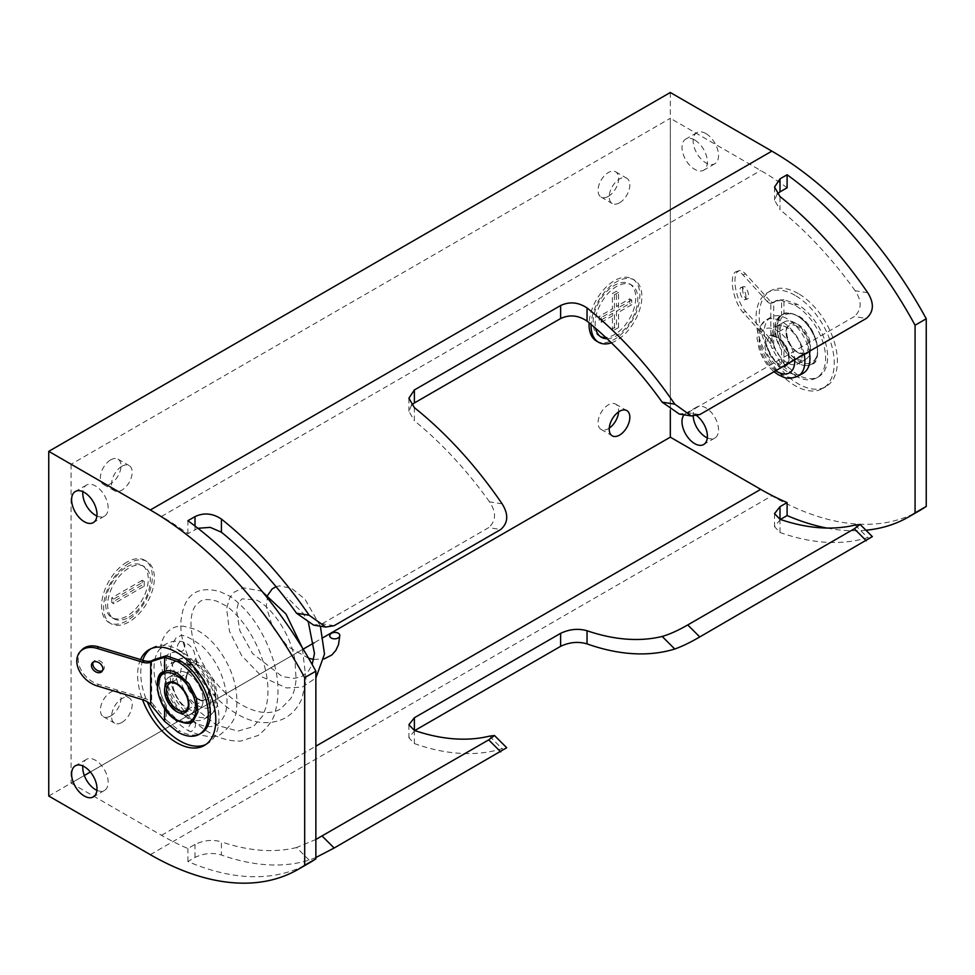 <?xml version="1.0" encoding="UTF-8"?>
<svg xmlns="http://www.w3.org/2000/svg" width="975" height="975" viewBox="0 0 975 975"><rect width="100%" height="100%" fill="white"/><g stroke="black" fill="none" stroke-linecap="round" stroke-linejoin="round"><path stroke-width="0.73" stroke-dasharray="4.88 3.66" d="M191.953 722.792A5.021 2.901 120 0 0 188.675 727.216A5.021 2.901 120 0 0 189.442 731.25A5.021 2.901 120 0 0 189.467 731.262A5.021 2.901 120 0 0 191.953 730.994A5.021 2.901 120 0 0 195.232 726.57A5.021 2.901 120 0 0 194.464 722.536A5.021 2.901 120 0 0 194.427 722.512A5.021 2.901 120 0 0 193.781 722.317L191.953 722.792M196.377 664.06L196.974 662.817L195.512 661.123L189.564 660.136A32.321 18.659 -120 0 0 176.816 660.209A32.321 18.659 -120 0 0 171.856 686.095A32.321 18.659 -120 0 0 192.965 714.578A32.321 18.659 -120 0 0 209.125 716.174A32.321 18.659 -120 0 0 214.671 692.482A32.321 18.659 -120 0 0 196.377 664.06C194.098 665.791 191.441 665.913 188.394 664.438L186.932 662.549L189.564 660.136M102.509 670.629A6.459 4.668 -137.7 0 0 103.338 669.971A6.459 4.668 -137.7 0 0 104.276 667.363A6.459 4.668 -137.7 0 0 100.193 661.062A6.459 4.668 -137.7 0 0 93.771 661.282A6.459 4.668 -137.7 0 0 93.186 662.159M190.954 722.438L177.779 720.415L164.58 707.155L161.655 702.049C156.049 689.24 156.049 679.685 161.655 673.372L159.108 676.553M187.895 664.731A32.321 18.659 60 0 1 209.003 693.213A32.321 18.659 60 0 1 204.043 719.111A32.321 18.659 60 0 1 187.895 717.515A32.321 18.659 60 0 1 166.774 689.033A32.321 18.659 60 0 1 171.734 663.134A32.321 18.659 60 0 1 187.895 664.731M179.863 678.161A21.547 12.443 60 0 1 193.94 697.149A21.547 12.443 60 0 1 190.637 714.419A21.547 12.443 60 0 1 179.863 713.347A21.547 12.443 60 0 1 165.787 694.358A21.547 12.443 60 0 1 169.089 677.101A21.547 12.443 60 0 1 179.863 678.161A21.547 12.443 60 0 1 193.94 697.149A21.547 12.443 60 0 1 190.637 714.419A21.547 12.443 60 0 1 179.863 713.347A21.547 12.443 60 0 1 165.787 694.358A21.547 12.443 60 0 1 169.089 677.101A21.547 12.443 60 0 1 179.863 678.161M187.895 673.53A21.547 12.443 60 0 1 201.971 692.518A21.547 12.443 60 0 1 198.668 709.776A21.547 12.443 60 0 1 187.895 708.715A21.547 12.443 60 0 1 173.818 689.727A21.547 12.443 60 0 1 177.121 672.47A21.547 12.443 60 0 1 187.895 673.53A21.547 12.443 -120 0 0 177.121 672.47A21.547 12.443 -120 0 0 173.818 689.727A21.547 12.443 -120 0 0 187.895 708.715A21.547 12.443 -120 0 0 198.668 709.776A21.547 12.443 -120 0 0 201.971 692.518A21.547 12.443 -120 0 0 187.895 673.53M166.335 655.761L166.335 670.447L165.494 670.885A28.726 16.587 -120 0 0 166.335 705.437L166.335 720.123L179.229 730.568L177.84 732.115L179.863 730.933A43.095 24.875 -120 0 0 201.411 733.066M165.494 670.885L165.506 670.873A28.726 16.587 -120 0 1 166.335 670.447C156.768 677.284 156.768 688.947 166.335 705.437M179.863 730.933L179.229 730.568M161.655 702.049L157.292 689.947M152.612 706.863L154.001 705.327L166.335 720.123M154.001 705.327L151.673 702.609A14.369 10.384 -137.7 0 0 144.373 698.271L142.972 699.806M81.547 650.167A22.986 16.612 -137.7 0 0 80.645 669.106A22.986 16.612 -137.7 0 0 98.548 684.389L144.373 698.271M742.609 289.478A6.459 2.45 73.1 0 1 743.742 286.589A6.459 2.45 73.1 0 1 746.911 289.453A6.459 2.45 73.1 0 1 748.617 296.083A6.459 2.45 73.1 0 1 747.484 298.959A6.459 2.45 73.1 0 1 744.315 296.108A6.459 2.45 73.1 0 1 742.609 289.478M745.948 296.887A6.459 2.45 -106.9 0 0 744.242 290.27A6.459 2.45 -106.9 0 0 741.073 287.406A6.459 2.45 -106.9 0 0 739.94 290.282A6.459 2.45 -106.9 0 0 741.646 296.912A6.459 2.45 -106.9 0 0 744.815 299.776A6.459 2.45 -106.9 0 0 745.948 296.887M781.194 344.358A28.726 16.587 60 0 1 781.194 315.681C776.222 321.616 776.222 331.183 781.194 344.358L783.961 349.562L783.961 363.773L797.16 374.546A43.095 24.875 -120 0 0 818.707 376.679A43.095 24.875 -120 0 0 825.313 342.152A43.095 24.875 -120 0 0 797.16 304.176L783.961 299.703L783.961 313.913L781.194 315.681A28.726 16.587 60 0 1 782.901 314.425A28.726 16.587 60 0 1 797.27 315.851A28.726 16.587 60 0 1 816.026 341.165A28.726 16.587 60 0 1 811.627 364.187A28.726 16.587 60 0 1 797.27 362.761A28.726 16.587 60 0 1 781.194 344.358M803.266 373.157A32.321 18.659 60 0 1 787.105 371.548A32.321 18.659 60 0 1 765.997 343.078A32.321 18.659 60 0 1 770.957 317.18A32.321 18.659 60 0 1 787.105 318.776A32.321 18.659 60 0 1 809.238 351.39M795.137 358.13A21.547 12.443 60 0 1 781.06 339.142A21.547 12.443 60 0 1 784.363 321.872A21.547 12.443 60 0 1 795.137 322.944A21.547 12.443 60 0 1 809.213 341.933A21.547 12.443 60 0 1 805.911 359.19A21.547 12.443 60 0 1 795.137 358.13A21.547 12.443 -120 0 0 805.911 359.19A21.547 12.443 -120 0 0 809.213 341.933A21.547 12.443 -120 0 0 795.137 322.944A21.547 12.443 -120 0 0 784.363 321.872A21.547 12.443 -120 0 0 781.06 339.142A21.547 12.443 -120 0 0 795.137 358.13M787.105 362.761A21.547 12.443 60 0 1 773.029 343.773A21.547 12.443 60 0 1 776.332 326.503A21.547 12.443 60 0 1 787.105 327.576A21.547 12.443 60 0 1 801.182 346.564A21.547 12.443 60 0 1 797.879 363.821A21.547 12.443 60 0 1 787.105 362.761A21.547 12.443 -120 0 0 797.879 363.821A21.547 12.443 -120 0 0 801.182 346.564A21.547 12.443 -120 0 0 787.105 327.576A21.547 12.443 -120 0 0 776.332 326.503A21.547 12.443 -120 0 0 773.029 343.773A21.547 12.443 -120 0 0 787.105 362.761M783.961 313.913A28.726 16.587 60 0 1 797.16 315.912A28.726 16.587 60 0 1 815.929 341.226A28.726 16.587 60 0 1 811.529 364.236A28.726 16.587 60 0 1 797.16 362.822A28.726 16.587 60 0 1 783.961 349.562M780.78 315.656L780.768 315.656A28.726 16.587 -120 0 0 781.609 350.22C773.248 333.023 773.248 321.36 781.609 315.23A28.726 16.587 -120 0 0 780.768 315.656L781.609 315.23L781.609 300.544L775.308 300.958L772.102 302.738L777.94 300.166L783.961 299.703M773.711 344.882L773.711 302.518L774.759 301.933L773.711 302.518A14.369 5.448 73.1 0 1 769.653 300.471L766.984 301.275L742.938 274.828A22.986 8.714 -106.9 0 0 736.283 271.598A22.986 8.714 -106.9 0 0 732.871 288.697A22.986 8.714 -106.9 0 0 742.938 312.353L766.984 338.8L769.653 337.996A14.369 5.448 73.1 0 1 773.711 344.882L774.759 347.673L772.102 348.477L781.609 364.906L794.503 375.351L797.16 374.546L794.503 375.351M795.137 375.716A43.095 24.875 -120 0 0 816.672 377.849A43.095 24.875 -120 0 0 823.278 343.322A43.095 24.875 -120 0 0 795.137 305.358L781.609 300.544M766.984 301.275A14.369 5.448 -106.9 0 0 770.811 303.359L772.102 302.738L770.811 303.359L770.811 345.15A14.369 5.448 -106.9 0 0 766.984 338.8M772.102 348.477L770.811 345.15M769.653 337.996L745.619 311.549A22.986 8.714 73.1 0 1 735.54 287.893A22.986 8.714 73.1 0 1 738.953 270.782A22.986 8.714 73.1 0 1 745.619 274.012L769.653 300.471M783.961 363.773L774.759 347.673M96.915 790.311A17.952 10.372 -120 0 0 104.447 790.469A17.952 10.372 -120 0 0 107.201 776.076A17.952 10.372 -120 0 0 95.465 760.256A17.952 10.372 -120 0 0 86.495 759.367A17.952 10.372 -120 0 0 82.851 765.972M96.915 516.007A17.952 10.372 -120 0 0 104.447 516.165A17.952 10.372 -120 0 0 107.201 501.772A17.952 10.372 -120 0 0 95.465 485.952A17.952 10.372 -120 0 0 86.495 485.062A17.952 10.372 -120 0 0 82.851 491.668M696.857 415.764A17.952 10.372 -120 0 0 694.688 414.302A17.952 10.372 -120 0 0 685.705 413.412A17.952 10.372 -120 0 0 684.06 414.802M707.302 437.909A17.952 10.372 -120 0 0 714.833 438.055A17.952 10.372 -120 0 0 717.588 423.674A17.952 10.372 -120 0 0 705.863 407.855A17.952 10.372 -120 0 0 696.881 406.965A17.952 10.372 -120 0 0 693.188 416.13M694.688 139.998A17.952 10.372 -120 0 0 685.705 139.108A17.952 10.372 -120 0 0 682.963 153.489A17.952 10.372 -120 0 0 694.688 169.309A17.952 10.372 -120 0 0 703.67 170.198A17.952 10.372 -120 0 0 706.412 155.817A17.952 10.372 -120 0 0 694.688 139.998M705.863 133.551A17.952 10.372 -120 0 0 696.881 132.661A17.952 10.372 -120 0 0 694.127 147.042A17.952 10.372 -120 0 0 705.863 162.862A17.952 10.372 -120 0 0 714.833 163.751A17.952 10.372 -120 0 0 717.588 149.37A17.952 10.372 -120 0 0 705.863 133.551M611.398 342.822A35.904 20.731 120 0 0 616.48 340.482A35.904 20.731 120 0 0 639.941 308.831A35.904 20.731 120 0 0 634.432 280.057A35.904 20.731 120 0 0 616.48 281.836A35.904 20.731 120 0 0 591.118 324.492M596.505 341.079A35.904 20.731 120 0 0 614.457 339.3A35.904 20.731 120 0 0 637.906 307.661A35.904 20.731 120 0 0 632.409 278.887A35.904 20.731 120 0 0 614.457 280.666A35.904 20.731 120 0 0 589.107 322.81M600.417 336.631A30.164 17.416 -60 0 1 599.369 336.107A30.164 17.416 -60 0 1 594.75 311.939A30.164 17.416 -60 0 1 614.457 285.358A30.164 17.416 -60 0 1 629.533 283.859A30.164 17.416 -60 0 1 634.152 308.039A30.164 17.416 -60 0 1 614.457 334.608A30.164 17.416 -60 0 1 605.804 337.496M607.084 338.691A30.164 17.416 120 0 0 616.48 335.79A30.164 17.416 120 0 0 636.188 309.209A30.164 17.416 120 0 0 631.568 285.041A30.164 17.416 120 0 0 616.48 286.528A30.164 17.416 120 0 0 595.628 328.331M128.98 563.294A35.904 20.731 120 0 0 105.532 594.933A35.904 20.731 120 0 0 111.028 623.707A35.904 20.731 120 0 0 128.98 621.928A35.904 20.731 120 0 0 152.441 590.289A35.904 20.731 120 0 0 146.933 561.515A35.904 20.731 120 0 0 128.98 563.294M126.957 562.124A35.904 20.731 120 0 0 103.496 593.763A35.904 20.731 120 0 0 109.005 622.538A35.904 20.731 120 0 0 126.957 620.758A35.904 20.731 120 0 0 150.406 589.119A35.904 20.731 120 0 0 144.909 560.345A35.904 20.731 120 0 0 126.957 562.124M126.957 566.816A30.164 17.416 -60 0 1 142.033 565.317A30.164 17.416 -60 0 1 146.652 589.485A30.164 17.416 -60 0 1 126.957 616.066A30.164 17.416 -60 0 1 111.869 617.565A30.164 17.416 -60 0 1 107.25 593.397A30.164 17.416 -60 0 1 126.957 566.816M128.98 617.236A30.164 17.416 120 0 0 148.688 590.667A30.164 17.416 120 0 0 144.068 566.487A30.164 17.416 120 0 0 128.98 567.986A30.164 17.416 120 0 0 109.285 594.567A30.164 17.416 120 0 0 113.904 618.735A30.164 17.416 120 0 0 128.98 617.236M609.265 428.098A14.576 8.422 -60 0 1 608.363 428.671A14.576 8.422 -60 0 1 601.075 429.39A14.576 8.422 -60 0 1 598.833 417.702A14.576 8.422 -60 0 1 608.363 404.857A14.576 8.422 -60 0 1 615.652 404.138A14.576 8.422 -60 0 1 618.625 411.877M121.875 466.306A14.576 8.422 -60 0 1 129.163 465.587A14.576 8.422 -60 0 1 131.393 477.263A14.576 8.422 -60 0 1 121.875 490.12A14.576 8.422 -60 0 1 114.587 490.839A14.576 8.422 -60 0 1 112.357 479.152A14.576 8.422 -60 0 1 121.875 466.306M110.699 459.859A14.576 8.422 -60 0 1 117.987 459.14A14.576 8.422 -60 0 1 120.23 470.815A14.576 8.422 -60 0 1 110.699 483.661A14.576 8.422 -60 0 1 103.411 484.392A14.576 8.422 -60 0 1 101.181 472.704A14.576 8.422 -60 0 1 110.699 459.859M121.875 722.438A14.576 8.422 120 0 0 131.393 709.593A14.576 8.422 120 0 0 129.163 697.905A14.576 8.422 120 0 0 121.875 698.624A14.576 8.422 120 0 0 112.357 711.482A14.576 8.422 120 0 0 114.587 723.158A14.576 8.422 120 0 0 121.875 722.438M110.699 715.991A14.576 8.422 120 0 0 120.23 703.146A14.576 8.422 120 0 0 117.987 691.458A14.576 8.422 120 0 0 110.699 692.177A14.576 8.422 120 0 0 101.181 705.023A14.576 8.422 120 0 0 103.411 716.71A14.576 8.422 120 0 0 110.699 715.991M619.527 202.8A14.576 8.422 120 0 0 629.058 189.954A14.576 8.422 120 0 0 626.815 178.267A14.576 8.422 120 0 0 619.527 178.986A14.576 8.422 120 0 0 610.009 191.831A14.576 8.422 120 0 0 612.239 203.519A14.576 8.422 120 0 0 619.527 202.8M608.363 196.341A14.576 8.422 120 0 0 617.882 183.495A14.576 8.422 120 0 0 615.652 171.819A14.576 8.422 120 0 0 608.363 172.538A14.576 8.422 120 0 0 598.833 185.384A14.576 8.422 120 0 0 601.075 197.072A14.576 8.422 120 0 0 608.363 196.341M798.281 293.56A55.295 31.931 -120 0 0 770.628 290.83A55.295 31.931 -120 0 0 762.158 335.144A55.295 31.931 -120 0 0 798.281 383.87A55.295 31.931 -120 0 0 825.935 386.612A55.295 31.931 -120 0 0 834.405 342.298A55.295 31.931 -120 0 0 798.281 293.56M795.137 295.388A55.295 31.931 -120 0 0 767.483 292.646A55.295 31.931 -120 0 0 759.013 336.96A55.295 31.931 -120 0 0 795.137 385.686A55.295 31.931 -120 0 0 822.778 388.428A55.295 31.931 -120 0 0 831.261 344.114A55.295 31.931 -120 0 0 795.137 295.388M140.534 659.575A55.295 31.931 -120 0 0 142.496 699.672M205.896 744.473A55.295 31.931 -120 0 0 207.517 743.645A55.295 31.931 -120 0 0 215.987 699.331A55.295 31.931 -120 0 0 179.863 650.605A55.295 31.931 -120 0 0 152.222 647.863A55.295 31.931 -120 0 0 150.686 648.85M142.716 660.233A55.295 31.931 -120 0 0 147.225 701.781M197.937 528.279L187.895 533.727A280.118 161.728 -120 0 0 161.484 516.445L71.09 464.258L670.312 118.304L670.312 410.268M71.09 464.258L71.09 783.12L84.325 775.491M90.37 771.993L303.164 649.143M314.048 642.854L323.359 637.479M670.312 92.503L670.312 437.166L771.871 495.812A295.913 170.844 -120 0 0 919.827 510.461M48.75 796.027L670.312 437.166M780.378 519.456L774.528 526.683L780 532.484A295.913 170.844 -120 0 0 867.738 537.603L872.345 536.628M414.753 730.555L408.903 737.783L414.375 743.572A295.913 170.844 -120 0 0 502.113 748.703L506.72 747.715M315.863 857.513L309.136 860.108A295.913 170.844 60 0 1 221.41 854.99C212.708 852.418 203.909 853.223 195 857.427L187.895 861.522A295.913 170.844 -120 0 0 309.441 862.863M865.934 530.229A295.913 170.844 60 0 1 826.873 528.06M787.105 187.773A280.118 161.728 -120 0 0 760.707 170.491L670.312 118.304M71.09 783.12L161.484 835.307A280.118 161.728 -120 0 0 187.895 848.518L195 844.411C203.897 840.218 212.696 839.353 221.41 841.839L221.41 854.99M309.136 860.108L296.546 847.543L315.863 839.463M296.546 847.543A280.118 161.728 60 0 1 221.41 841.839M777.294 193.915L774.528 200.143L780 209.698L780 196.548M334.145 625.682L322.116 623.793L313.67 625.146M322.116 623.793L488.682 527.633L500.699 529.523M502.113 503.819L489.511 501.845C496.458 512.265 496.178 520.857 488.682 527.633M489.511 501.845A280.118 161.728 -120 0 0 414.375 420.798L414.375 407.648M411.669 405.003L408.903 411.243L414.375 420.798M699.77 414.594L687.741 412.705L679.295 414.058M687.741 412.705L854.307 316.546L866.324 318.435M867.738 292.732L855.136 290.745C862.083 301.178 861.803 309.77 854.307 316.546M855.136 290.745A280.118 161.728 -120 0 0 780 209.698M187.895 533.727L187.895 520.723M187.895 861.522L187.895 848.518M144.215 586.158L144.215 581.478L113.746 599.064L113.746 603.757L111.723 602.587L142.192 584.988L144.215 586.158L113.746 603.757M144.215 581.478L142.192 580.296L142.192 584.988M142.192 580.296L111.723 597.894L111.723 602.587M113.746 599.064L111.723 597.894M616.48 311.159L616.48 326.406L612.422 328.746L612.422 313.499L599.223 321.128L599.223 316.436L612.422 308.807L612.422 293.572L616.48 291.22L616.48 306.467L629.692 298.85L629.692 303.53L616.48 311.159L618.516 312.329L618.516 327.576L616.48 326.406M629.692 298.85L631.715 300.02L631.715 304.712L629.692 303.53M631.715 304.712L618.516 312.329M631.715 300.02L618.516 307.637L616.48 306.467M618.516 307.637L618.516 292.39L616.48 291.22M618.516 292.39L614.457 294.743L612.422 293.572M614.457 294.743L614.457 309.989L612.422 308.807M614.457 309.989L601.246 317.606L599.223 316.436M601.246 317.606L601.246 322.298L599.223 321.128M601.246 322.298L614.457 314.681L612.422 313.499M614.457 314.681L614.457 329.916L612.422 328.746M618.516 327.576L614.457 329.916M182.337 651.081A5.021 3.693 -79.9 0 1 180.29 651.483A5.021 3.693 -79.9 0 1 177.438 647.254A5.021 3.693 -79.9 0 1 180.009 641.977A5.021 3.693 -79.9 0 1 182.057 641.574A5.021 3.693 -79.9 0 1 184.909 645.803A5.021 3.693 -79.9 0 1 182.337 651.081M188.394 663.67A5.021 2.901 0 0 0 195.512 663.67A5.021 2.901 0 0 0 196.974 661.623A5.021 2.901 0 0 0 195.512 659.563A5.021 2.901 0 0 0 188.394 659.563A5.021 2.901 0 0 0 186.932 661.623A5.021 2.901 0 0 0 188.394 663.67M198.047 664.731A25.131 14.515 60 0 1 215.816 695.516A25.131 14.515 60 0 1 198.047 705.778A25.131 14.515 60 0 1 180.277 674.993A25.131 14.515 60 0 1 198.047 664.731M185.64 710.665A15.795 9.116 -120 0 0 188.053 698.015A15.795 9.116 -120 0 0 177.73 684.084A15.795 9.116 -120 0 0 169.833 683.304L189.126 672.165A15.795 9.116 60 0 1 197.035 672.945A15.795 9.116 60 0 1 207.358 686.863A15.795 9.116 60 0 1 204.933 699.526A15.795 9.116 60 0 1 197.035 698.746A15.795 9.116 60 0 1 186.712 684.828A15.795 9.116 60 0 1 189.126 672.165C188.285 671.726 187.346 673.542 186.335 677.613C186.481 686.242 190.283 693.262 197.754 698.673C202.093 700.367 204.494 700.647 204.933 699.526L185.64 710.665M198.047 699.331A17.233 9.957 -120 0 0 210.234 692.299A17.233 9.957 -120 0 0 198.047 671.19A17.233 9.957 -120 0 0 185.859 678.222A17.233 9.957 -120 0 0 198.047 699.331M164.629 707.131L164.629 708.447M151.673 660.818L151.673 702.609M98.548 684.389L97.147 685.925M804.168 354.315A32.321 18.659 -120 0 0 782.035 321.713A32.321 18.659 -120 0 0 765.875 320.117A32.321 18.659 -120 0 0 760.914 346.003A32.321 18.659 -120 0 0 782.035 374.485A32.321 18.659 -120 0 0 798.184 376.082M775.673 370.768A25.131 14.515 60 0 1 759.196 340.043A25.131 14.515 60 0 1 776.953 330.513A25.131 14.515 60 0 1 794.686 359.799M798.281 316.436A27.288 15.758 -120 0 0 778.988 327.576A27.288 15.758 -120 0 0 798.281 360.994A27.288 15.758 -120 0 0 817.574 349.854A27.288 15.758 -120 0 0 798.281 316.436M798.281 352.792A17.233 9.957 60 0 1 786.094 331.683A17.233 9.957 60 0 1 798.281 324.638A17.233 9.957 60 0 1 810.469 345.747A17.233 9.957 60 0 1 798.281 352.792M797.27 326.406A15.795 9.116 -120 0 0 789.36 325.626A15.795 9.116 -120 0 0 786.947 338.276A15.795 9.116 -120 0 0 797.27 352.207A15.795 9.116 -120 0 0 805.167 352.987A15.795 9.116 -120 0 0 807.592 340.324A15.795 9.116 -120 0 0 797.27 326.406M787.751 363.797A17.233 9.957 -120 0 0 776.953 336.96A17.233 9.957 -120 0 0 764.766 343.992A17.233 9.957 -120 0 0 776.953 365.101A17.233 9.957 -120 0 0 782.608 366.758M777.965 363.346A15.795 9.116 60 0 1 767.642 349.428A15.795 9.116 60 0 1 770.067 336.765A15.795 9.116 60 0 1 777.965 337.545A15.795 9.116 60 0 1 788.287 351.463A15.795 9.116 60 0 1 785.874 364.126A15.795 9.116 60 0 1 777.965 363.346M781.609 350.22L781.609 364.906M794.503 304.992L797.16 304.176L795.137 305.358M742.938 274.828L745.619 274.012M742.938 312.353L745.619 311.549M150.308 854.661L771.871 495.812M161.484 516.445L760.707 170.491M161.484 835.307L315.863 746.18M195 529.62L195 526.013M414.375 743.572L414.375 730.763M489.511 736.137L502.113 748.703M780 532.484L780 519.675M855.136 525.038L867.738 537.603M195 857.427L195 844.411M186.932 662.549L186.932 661.623C185.518 655.907 183.3 652.531 180.29 651.483L171.125 652.702C155.086 656.626 167.663 709.422 194.464 722.536C211.173 730.056 214.354 725.083 217.035 724.413C224.031 719.501 227.358 711.214 227.004 699.526C225.152 678.173 216.816 660.331 201.971 645.974C189.235 636.919 181.728 633.726 179.461 636.407L176.073 637.869L170.893 646.328L170.259 657.906L177.84 683.317L195.061 708.216L216.621 725.156L238.022 731.104L253.415 726.582L262.494 716.186L265.919 707.521C269.222 694.688 268.527 680.038 263.811 663.597C255.755 638.674 243.531 619.6 227.138 606.389L216.767 601.173C208.821 598.955 203.288 599.052 200.155 601.441L195.67 605.451C192.477 609.716 190.917 616.163 190.966 624.792C191.892 644.621 201.057 664.938 218.449 685.73C230.271 698.685 242.775 707.107 255.938 710.994C265.761 713.627 274.036 712.908 280.8 708.825L290.83 698.441C293.524 694.078 295.279 687.753 296.083 679.453L294.974 660.355C290.708 634.128 271.818 606.877 256.035 599.869L241.995 598.857L238.424 602.891L236.511 610.447L239.85 630.691L252.562 653.53L282.25 676.553L294.231 678.393L301.519 676.674L308.527 671.068L312.171 664.511M196.974 662.817L193.891 651.032C190.893 647.412 191.551 644.999 182.057 641.574C176.109 640.538 170.783 641.343 166.103 644C140.948 656.151 158.133 714.748 189.442 731.25C206.31 737.734 217.169 738.355 222.044 733.102C231.904 725.12 236.803 716.381 236.73 706.899C237.912 687.997 232.489 669.715 220.46 652.08C212.83 641.318 204.457 633.738 195.329 629.338L183.105 626.121L177.243 626.62C174.001 626.962 165.189 630.191 161.155 643.829L160.461 660.697C163.337 680.757 173.062 699.55 189.65 717.076C206.103 733.529 223.117 741.536 240.728 741.085L258.253 735.43C268.686 726.741 274.462 718.331 275.596 710.178C279.411 695.175 278.667 678.637 273.39 660.575C264.249 632.044 249.819 610.63 230.088 596.31L220.021 591.667C196.816 585.183 183.8 594.945 180.972 620.965C177.487 660.575 224.945 723.938 266.589 722.609C283.103 722.182 294.864 714.212 301.897 698.685L306.101 680.172L302.287 647.729M262.543 591.947L260.386 590.826L243.372 587.827L234.317 592.057L229.734 597.833L226.627 608.473L229.405 631.118L241.654 655.614L262.263 677.003L286.467 687.948L302.226 687.119L315.863 678.003M320.385 626.206L304.956 599.138L291.671 588.388L279.435 585.865L276.059 586.694M267.735 595.237L266.224 606.365L272.561 627.071L287.796 646.596L308.6 658.271M313.658 659.417L323.956 658.99M308.636 623.598L303.225 613.458L287.15 597.358M103.338 669.971L101.936 671.507M204.043 719.111L209.125 716.174C219.326 707.692 217.035 703.974 217.913 697.734L215.463 685.315C211.429 674.7 205.128 666.742 196.56 661.452C183.617 655.541 181.35 658.539 176.816 660.209L171.734 663.134M190.637 714.419L198.668 709.776L190.637 714.419M169.089 677.101L177.121 672.47L169.089 677.101M93.771 661.282L92.369 662.817M741.073 287.406L743.742 286.589M770.957 317.18L765.875 320.117L759.428 327.052L757.831 331.39L757.088 338.557L759.537 350.976L763.181 358.849L768.385 366.259L773.979 371.755M782.815 314.474L782.901 314.425C784.29 312.037 789.311 312.487 797.989 315.778C818.573 325.784 822.742 363.577 811.627 364.187L811.529 364.236M789.36 325.626C783.51 326.028 787.191 346.881 797.989 352.133C802.328 353.827 804.728 354.108 805.167 352.987L785.874 364.126C786.715 364.565 787.654 362.749 788.665 358.678C788.519 350.049 784.717 343.029 777.246 337.618C772.919 335.924 770.518 335.644 770.067 336.765L789.36 325.626M784.363 321.872L776.332 326.503L784.363 321.872M805.911 359.19L797.879 363.821L805.911 359.19M818.707 376.679L816.672 377.849M736.283 271.598L738.953 270.782M775.308 300.958L777.94 300.166M744.815 299.776L747.484 298.959M771.152 303.298L773.821 302.482M86.495 759.367L75.319 765.814M86.495 485.062L75.319 491.51M696.881 406.965L685.705 413.412M696.881 132.661L685.705 139.108M631.568 285.041L629.533 283.859M111.028 623.707L109.005 622.538M144.068 566.487L142.033 565.317M615.652 404.138L626.815 410.585M117.987 459.14L129.163 465.587M117.987 691.458L129.163 697.905M615.652 171.819L626.815 178.267M767.483 292.646L770.628 290.83M152.222 647.863L149.065 649.679M408.903 724.73L408.903 737.783M408.903 398.19L408.903 411.243M774.528 187.103L774.528 200.143M774.528 513.642L774.528 526.683M207.517 743.645L204.372 745.461M822.778 388.428L825.935 386.612M601.075 197.072L612.239 203.519M103.411 716.71L114.587 723.158M103.411 484.392L114.587 490.839M601.075 429.39L612.239 435.837M113.904 618.735L111.869 617.565M146.933 561.515L144.909 560.345M601.404 337.277L599.369 336.107M634.432 280.057L632.409 278.887M714.833 163.751L703.67 170.198M714.833 438.055L703.67 444.515M104.447 516.165L93.271 522.612M104.447 790.469L93.271 796.916"/><path stroke-width="1.46" d="M329.842 636.309A5.021 3.218 -2.2 0 0 335.242 638.832A5.021 3.218 -2.2 0 0 339.812 635.517A5.021 3.218 -2.2 0 0 339.739 634.944A5.021 3.218 -2.2 0 0 334.34 632.434A5.021 3.218 -2.2 0 0 329.757 635.737A5.021 3.218 -2.2 0 0 329.842 636.309M102.875 668.899A6.459 4.668 42.3 0 1 101.936 671.507A6.459 4.668 42.3 0 1 95.513 671.726A6.459 4.668 42.3 0 1 91.431 665.438A6.459 4.668 42.3 0 1 92.369 662.817A6.459 4.668 42.3 0 1 98.792 662.61A6.459 4.668 42.3 0 1 102.875 668.899M93.186 662.159A6.459 4.668 -137.7 0 0 92.832 663.89A6.459 4.668 -137.7 0 0 96.306 669.801A6.459 4.668 -137.7 0 0 102.509 670.629M161.655 673.372L164.58 671.519C168.443 669.947 172.843 670.617 177.779 673.493L188.833 683.536L196.328 697.868L197.949 711.908L193.172 721.171L190.954 722.438M199.375 734.248L201.411 733.066A43.095 24.875 -120 0 0 208.016 698.539A43.095 24.875 -120 0 0 179.863 660.575L166.335 655.761L154.001 659.588L150.698 662.208A14.369 10.384 42.3 0 1 142.972 662.281L97.147 648.399A22.986 16.612 42.3 0 0 80.145 651.714A22.986 16.612 42.3 0 0 79.243 670.654A22.986 16.612 42.3 0 0 97.147 685.925L142.972 699.806A14.369 10.384 42.3 0 1 150.698 704.572L164.629 721.342L177.84 732.115A43.095 24.875 -120 0 0 199.375 734.248A43.095 24.875 -120 0 0 205.981 699.721A43.095 24.875 -120 0 0 177.84 661.745L164.629 657.272L164.629 671.483M193.16 721.159C190.954 724.23 185.579 724.011 177.011 720.513C156.439 710.129 151.698 672.555 164.129 671.714L164.58 671.519M157.292 689.947L159.108 676.553M80.145 651.714L81.547 650.167A22.986 16.612 -137.7 0 1 98.548 646.864L144.373 660.733A14.369 10.384 -137.7 0 0 151.673 660.818L154.001 659.588M152.612 661.123L164.629 657.272M809.238 351.39A32.321 18.659 60 0 1 803.266 373.157L798.184 376.082A32.321 18.659 -120 0 0 804.168 354.315M84.301 766.703A17.952 10.372 -120 0 0 75.319 765.814A17.952 10.372 -120 0 0 72.564 780.207A17.952 10.372 -120 0 0 84.301 796.027A17.952 10.372 -120 0 0 93.271 796.916A17.952 10.372 -120 0 0 96.025 782.523A17.952 10.372 -120 0 0 84.301 766.703M82.851 765.972A17.952 10.372 -120 0 0 95.465 789.579A17.952 10.372 -120 0 0 96.915 790.311M84.301 492.399A17.952 10.372 -120 0 0 75.319 491.51A17.952 10.372 -120 0 0 72.564 505.903A17.952 10.372 -120 0 0 84.301 521.722A17.952 10.372 -120 0 0 93.271 522.612A17.952 10.372 -120 0 0 96.025 508.219A17.952 10.372 -120 0 0 84.301 492.399M82.851 491.668A17.952 10.372 -120 0 0 95.465 515.275A17.952 10.372 -120 0 0 96.915 516.007M684.06 414.802A17.952 10.372 -120 0 0 683.524 429.487A17.952 10.372 -120 0 0 694.688 443.625A17.952 10.372 -120 0 0 703.67 444.515A17.952 10.372 -120 0 0 706.79 431.523A17.952 10.372 -120 0 0 696.857 415.764M693.188 416.13A17.952 10.372 -120 0 0 705.863 437.166A17.952 10.372 -120 0 0 707.302 437.909M591.118 324.492A35.904 20.731 120 0 0 598.528 342.249A35.904 20.731 120 0 0 611.398 342.822M589.107 322.81A35.904 20.731 120 0 0 596.505 341.079L598.528 342.249M619.527 411.316A14.576 8.422 -60 0 1 626.815 410.585A14.576 8.422 -60 0 1 629.058 422.273A14.576 8.422 -60 0 1 619.527 435.118A14.576 8.422 -60 0 1 612.239 435.837A14.576 8.422 -60 0 1 610.009 424.162A14.576 8.422 -60 0 1 619.527 411.316M618.625 411.877A14.576 8.422 -60 0 1 609.265 428.098M142.496 699.672A55.295 31.931 -120 0 0 176.719 742.718A55.295 31.931 -120 0 0 204.372 745.461A55.295 31.931 -120 0 0 212.842 701.147A55.295 31.931 -120 0 0 176.719 652.421A55.295 31.931 -120 0 0 149.065 649.679A55.295 31.931 -120 0 0 140.534 659.575M150.686 648.85A55.295 31.931 -120 0 0 142.716 660.233M147.225 701.781A55.295 31.931 -120 0 0 179.863 740.902A55.295 31.931 -120 0 0 205.896 744.473M670.312 410.268L670.312 437.166L760.707 489.352A280.118 161.728 -120 0 0 787.105 502.564L780 506.671L780 519.334L774.528 513.642L780 506.671M84.325 775.491L90.37 771.993M303.164 649.143L314.048 642.854M323.359 637.479L670.312 437.166M48.75 451.352L48.75 796.027L150.308 854.661A295.913 170.844 -120 0 0 298.265 869.322A295.913 170.844 -120 0 0 304.688 865.276L315.863 858.829L315.863 671.19A295.913 170.844 -120 0 0 187.895 520.723L195 516.616C203.885 512.448 212.684 513.264 221.41 519.053A295.913 170.844 60 0 1 309.136 615.225L325.772 627.047L334.145 625.682L500.699 529.523C508.231 522.917 508.694 514.349 502.113 503.819A295.913 170.844 -120 0 0 414.375 407.648L408.903 398.19L414.375 389.963L560.625 305.528C569.51 301.36 578.309 302.177 587.035 307.954A295.913 170.844 60 0 1 674.761 404.138L691.397 415.959L699.77 414.594L866.324 318.435C873.856 311.829 874.319 303.262 867.738 292.732A295.913 170.844 -120 0 0 780 196.548L774.528 187.103L780 178.864L787.105 174.769A295.913 170.844 60 0 1 915.074 325.223L926.25 318.776A295.913 170.844 -120 0 0 771.871 151.137L670.312 92.503L48.75 451.352L150.308 509.986L771.871 151.137M915.074 512.874A295.913 170.844 60 0 1 908.663 516.908L919.827 510.461A295.913 170.844 -120 0 0 926.25 506.415L915.074 512.874L915.074 325.223M926.25 506.415L926.25 318.776M304.688 865.276L304.688 677.637L315.863 671.19M674.761 649.021L662.171 636.456C669.581 634.323 678.1 630.484 687.741 624.951L854.307 528.779L860.108 524.428L872.345 536.628L699.77 636.943C690.324 642.44 681.988 646.462 674.761 649.021A295.913 170.844 60 0 1 587.035 643.89C578.333 641.318 569.534 642.135 560.625 646.328L414.753 730.555M315.863 839.463L488.682 739.879L494.483 735.516L506.72 747.715L334.145 848.031L315.863 857.513M298.265 869.322L309.441 862.863A295.913 170.844 -120 0 0 315.863 858.829M908.663 516.908A295.913 170.844 60 0 1 865.934 530.229M826.873 528.06A295.913 170.844 60 0 1 787.105 515.568L780.378 519.456M304.688 677.637A295.913 170.844 -120 0 0 150.308 509.986M662.171 636.456A280.118 161.728 60 0 1 587.035 630.74L587.035 643.89M560.625 646.328L560.625 633.323C569.522 629.131 578.321 628.266 587.035 630.74M560.625 633.323L414.375 717.758L414.375 730.421L408.903 724.73L414.375 717.758M414.375 730.421A280.118 161.728 -120 0 0 489.511 736.137L494.483 735.516M780 519.334A280.118 161.728 -120 0 0 855.136 525.038L860.108 524.428M780 178.864L780 191.88L777.294 193.915M780 191.88L787.105 187.773L787.105 174.769M221.41 519.053L221.41 532.204L210.173 527.365L197.937 528.279M221.41 532.204A280.118 161.728 60 0 1 296.546 613.251L309.136 615.225M325.772 627.047L313.67 625.146L296.546 613.251M414.375 389.963L414.375 402.967L411.669 405.003M414.375 402.967L560.625 318.533L560.625 305.528M587.035 307.954L587.035 321.116C578.346 315.23 569.546 314.377 560.625 318.533M587.035 321.116A280.118 161.728 60 0 1 662.171 402.163L674.761 404.138M691.397 415.959L679.295 414.058L662.171 402.163M787.105 515.568L787.105 502.564M605.804 337.496A30.164 17.416 -60 0 1 600.417 336.631M595.628 328.331A30.164 17.416 120 0 0 601.404 337.277A30.164 17.416 120 0 0 607.084 338.691M176.719 719.855A27.288 15.758 -120 0 0 196.012 708.715A27.288 15.758 -120 0 0 176.719 675.285A27.288 15.758 -120 0 0 157.426 686.437A27.288 15.758 -120 0 0 176.719 719.855M176.719 683.499A17.233 9.957 60 0 1 188.906 704.608A17.233 9.957 60 0 1 176.719 711.64A17.233 9.957 60 0 1 164.531 690.532A17.233 9.957 60 0 1 176.719 683.499M177.73 709.885A15.795 9.116 -120 0 0 185.64 710.665C186.481 711.104 187.419 709.288 188.431 705.217C188.285 696.589 184.482 689.569 177.011 684.158C172.673 682.463 170.272 682.183 169.833 683.304A15.795 9.116 -120 0 0 167.408 695.967A15.795 9.116 -120 0 0 177.73 709.885M164.629 708.447L164.629 721.342M150.698 662.208L150.698 704.572M179.229 660.209L177.84 661.745L179.863 660.575M142.972 662.281L144.373 660.733M98.548 646.864L97.147 648.399M794.686 359.799A25.131 14.515 60 0 1 776.953 371.548A25.131 14.515 60 0 1 775.673 370.768M782.608 366.758A17.233 9.957 -120 0 0 787.751 363.797M315.863 746.18L760.707 489.352M195 526.013L195 516.616M866.324 540.784L854.307 528.779M687.741 624.951L699.77 636.943M500.699 751.871L488.682 739.879M322.116 836.038L334.145 848.031M315.863 678.003L324.504 654.067L320.385 626.206M276.059 586.694L272.147 588.961L267.735 595.237M308.6 658.271L313.658 659.417M323.956 658.99L331.805 654.993L335.814 650.459L338.52 644.621L339.812 635.517M312.171 664.511L314.474 653.482L308.636 623.598M302.287 647.729L286.004 614.031L262.543 591.947M329.757 635.737L329.745 636.663M773.979 371.755L778.44 374.839C783.924 377.033 786.508 380.555 798.184 376.082"/></g></svg>
